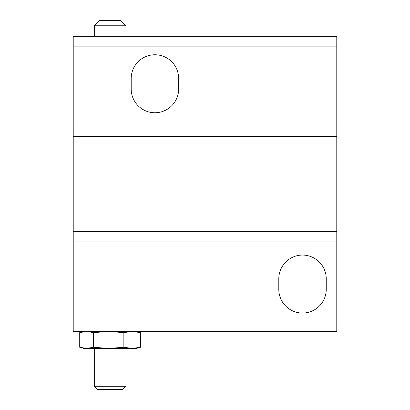 <?xml version="1.0" encoding="UTF-8"?>
<svg xmlns="http://www.w3.org/2000/svg" width="410" height="410" viewBox="0 0 410 410"><rect width="100%" height="100%" fill="white"/><g stroke="black" fill="none" stroke-linecap="round" stroke-linejoin="round"><path stroke-width="0.61" d="M336.784 320.974L336.784 331.516L73.216 331.516L73.216 320.974L336.784 320.974L336.784 241.9L73.216 241.9L73.216 320.974M278.8 289.342L278.8 278.8A23.724 23.724 0 0 1 302.524 255.076A23.724 23.724 0 0 1 326.242 278.8L326.242 289.342A23.724 23.724 0 0 1 302.524 313.066A23.724 23.724 0 0 1 278.8 289.342M73.216 241.9L73.216 231.358L336.784 231.358L336.784 241.9M73.216 136.474L73.216 125.926L336.784 125.926L336.784 136.474L73.216 136.474L73.216 231.358M73.216 46.858L73.216 36.316L336.784 36.316L336.784 46.858L73.216 46.858L73.216 125.926M336.784 125.926L336.784 46.858M336.784 136.474L336.784 231.358M131.2 89.026L131.2 78.484A23.724 23.724 0 0 1 154.924 54.766A23.724 23.724 0 0 1 178.642 78.484L178.642 89.026A23.724 23.724 0 0 1 154.924 112.75A23.724 23.724 0 0 1 131.2 89.026M94.3 25.774L99.574 20.5L120.658 20.5L125.926 25.774L94.3 25.774L94.3 36.316M123.856 347.29L132.179 348.382L136.474 348.382L140.502 347.29L132.179 348.382L86.597 348.382L93.47 347.29L108.66 348.382L123.856 347.29L123.856 332.607L108.66 331.516L93.47 332.607L86.597 331.516L79.724 332.607L79.724 347.29L86.597 348.382L83.758 348.382L80.575 347.531M123.856 332.607L132.179 331.516L140.502 332.607L136.474 331.516M140.502 347.29L140.502 332.607M93.47 332.607L93.47 347.29M125.926 386.266L122.692 389.5L97.534 389.5L94.3 386.266L125.926 386.266L125.926 348.382M125.926 36.316L125.926 25.774M83.758 331.516L80.575 332.366M94.3 386.266L94.3 348.382"/></g></svg>
